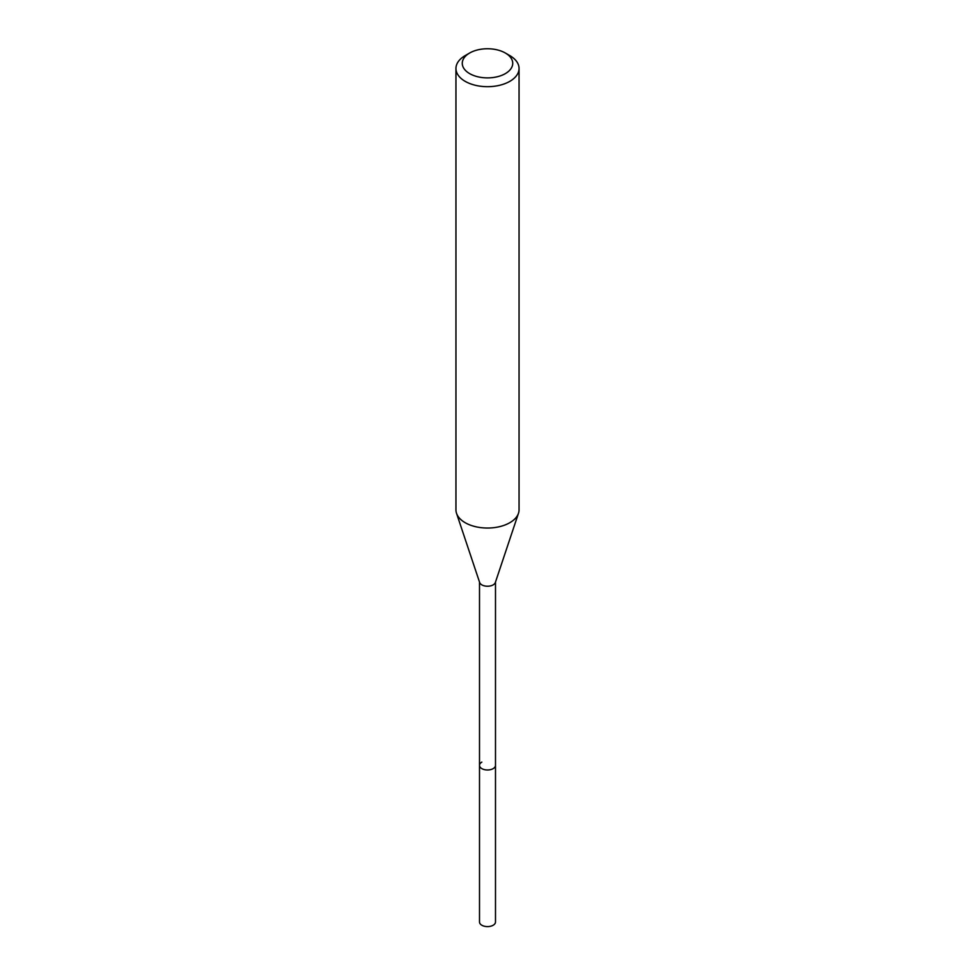 <?xml version="1.0" encoding="UTF-8"?>
<svg xmlns="http://www.w3.org/2000/svg" width="975" height="975" viewBox="0 0 975 975"><rect width="100%" height="100%" fill="white"/><g stroke="black" fill="none" stroke-linecap="round" stroke-linejoin="round"><path stroke-width="1.46" d="M479.505 582.051L479.505 921.984A7.995 4.619 0 0 0 484.441 926.25A7.995 4.619 0 0 0 493.155 925.251A7.995 4.619 0 0 0 495.495 921.984L495.495 765.363A7.995 4.619 180 0 1 493.155 768.629A7.995 4.619 180 0 1 484.441 769.628A7.995 4.619 180 0 1 479.505 765.363A7.995 4.619 180 0 1 481.845 762.109M505.342 73.625A25.24 14.576 180 0 1 469.658 73.625A25.24 14.576 180 0 1 469.658 53.016L469.658 53.016A25.24 14.576 180 0 1 505.342 53.016A25.24 14.576 180 0 1 505.342 73.625M465.197 55.599L469.658 53.016L465.197 55.599A31.553 18.22 180 0 0 455.947 68.469L455.947 509.827A31.553 18.22 0 0 0 456.519 513.277A31.553 18.22 0 0 0 478.25 527.243A31.553 18.22 0 0 0 509.803 522.71A31.553 18.22 0 0 0 518.481 513.277A31.553 18.22 0 0 0 519.053 509.827L519.053 68.469A31.553 18.22 180 0 1 509.803 81.352A31.553 18.22 180 0 1 475.422 85.3A31.553 18.22 180 0 1 455.947 68.469M505.342 53.016L509.803 55.599A31.553 18.22 180 0 1 519.053 68.469M518.481 513.277L495.349 582.489A7.995 4.619 180 0 1 493.155 584.878A7.995 4.619 180 0 1 485.16 586.024A7.995 4.619 180 0 1 479.651 582.489L456.519 513.277M479.505 765.363A7.995 4.619 0 0 0 484.441 769.628A7.995 4.619 0 0 0 493.155 768.629A7.995 4.619 0 0 0 495.495 765.363L495.495 582.051"/></g></svg>
